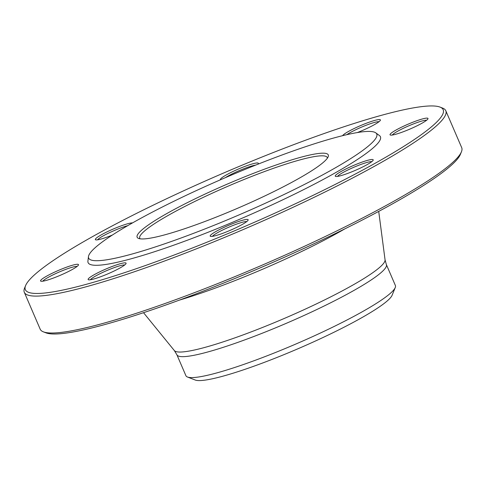 <?xml version="1.0" encoding="UTF-8"?>
<svg xmlns="http://www.w3.org/2000/svg" width="486" height="486" viewBox="0 0 486 486"><rect width="100%" height="100%" fill="white"/><g stroke="black" fill="none" stroke-linecap="round" stroke-linejoin="round"><path stroke-width="0.73" d="M24.3 292.286L40.192 329.192A229.465 28.978 -23.3 0 0 43.369 331.841A229.465 28.978 -23.3 0 0 262.41 265.04A229.465 28.978 -23.3 0 0 461.445 151.784A229.465 28.978 -23.3 0 0 461.7 147.659L445.808 110.753A229.465 28.978 156.7 0 1 310.104 199.254A229.465 28.978 156.7 0 1 24.3 292.286A229.465 28.978 156.7 0 1 24.555 288.162L25.6 285.586A227.472 28.723 -23.3 0 0 308.671 197.456A227.472 28.723 -23.3 0 0 440.043 107.102A227.472 28.723 -23.3 0 0 222.91 173.32A227.472 28.723 -23.3 0 0 25.6 285.586M440.043 107.102L442.631 108.105A229.465 28.978 156.7 0 1 445.808 110.753M327.364 158.181A102.06 12.885 -23.3 0 0 327.224 157.513A102.06 12.885 -23.3 0 0 200.104 198.895A102.06 12.885 -23.3 0 0 139.749 238.255A102.06 12.885 -23.3 0 0 140.138 238.814M266.741 195.038A104.059 13.14 156.7 0 1 138.571 238.426A104.059 13.14 156.7 0 1 227.509 184A104.059 13.14 156.7 0 1 328.159 156.778A104.059 13.14 156.7 0 1 266.741 195.038M181.406 197.62A156.838 19.805 -23.3 0 0 88.47 256.596A156.838 19.805 -23.3 0 0 240.54 214.259A156.838 19.805 -23.3 0 0 375.781 132.86A156.838 19.805 -23.3 0 0 181.406 197.62M88.47 256.596L87.917 261.122A159.141 20.096 -23.3 0 0 242.216 218.159A159.141 20.096 -23.3 0 0 379.451 135.57L375.781 132.86M51.753 278.654A20.655 2.606 156.7 0 1 40.848 281.187A20.655 2.606 156.7 0 1 58.496 270.386A20.655 2.606 156.7 0 1 78.471 264.979A20.655 2.606 156.7 0 1 51.753 278.654M112.315 235.072A20.655 2.606 156.7 0 1 96.556 239.92A20.655 2.606 156.7 0 1 95.633 239.817A20.655 2.606 156.7 0 1 109.879 230.528A20.655 2.606 156.7 0 1 132.52 222.91M220.498 179.771A20.655 2.606 156.7 0 1 222.035 177.633A20.655 2.606 156.7 0 1 244.021 166.753A20.655 2.606 156.7 0 1 258.309 163.673A20.655 2.606 156.7 0 1 257.957 164.201M342.581 135.685A20.655 2.606 156.7 0 1 354.683 128.268A20.655 2.606 156.7 0 1 380.38 120.267A20.655 2.606 156.7 0 1 357.356 132.556M416.788 120.753A20.655 2.606 156.7 0 1 427.959 118.827A20.655 2.606 156.7 0 1 410.044 129.021A20.655 2.606 156.7 0 1 390.331 135.035A20.655 2.606 156.7 0 1 397.287 129.349A20.655 2.606 156.7 0 1 416.788 120.753M371.984 159.487A20.655 2.606 156.7 0 1 373.175 160.198A20.655 2.606 156.7 0 1 355.26 170.392A20.655 2.606 156.7 0 1 335.547 176.4A20.655 2.606 156.7 0 1 349.112 167.427A20.655 2.606 156.7 0 1 371.984 159.487M246.505 221.774A20.655 2.606 156.7 0 1 226.901 231.713A20.655 2.606 156.7 0 1 210.493 236.348A20.655 2.606 156.7 0 1 228.141 225.54A20.655 2.606 156.7 0 1 248.121 220.14A20.655 2.606 156.7 0 1 246.505 221.774M113.858 271.139A20.655 2.606 156.7 0 1 88.422 279.748A20.655 2.606 156.7 0 1 106.076 268.946A20.655 2.606 156.7 0 1 126.05 263.546A20.655 2.606 156.7 0 1 113.858 271.139M461.445 151.784L460.4 154.36A227.472 28.723 156.7 0 1 263.09 266.626A227.472 28.723 156.7 0 1 45.957 332.843L43.369 331.841M176.886 354.756L185.907 375.702A114.034 14.398 -23.3 0 0 187.487 377.021A114.034 14.398 -23.3 0 0 296.339 343.821A114.034 14.398 -23.3 0 0 395.252 287.542A114.034 14.398 -23.3 0 0 395.379 285.489L386.358 264.548A114.034 14.398 156.7 0 1 287.317 322.88A114.034 14.398 156.7 0 1 176.886 354.756L174.353 350.576A114.781 14.495 -23.3 0 0 285.233 318.044A114.781 14.495 -23.3 0 0 385.058 259.834L378.716 211.404M395.252 287.542L392.105 295.257A108.05 13.644 156.7 0 1 298.386 348.584A108.05 13.644 156.7 0 1 195.25 380.034L187.487 377.021M124.708 264.973A19.057 2.406 -23.3 0 0 106.78 270.587A19.057 2.406 -23.3 0 0 90.384 279.754M246.773 221.567A19.057 2.406 -23.3 0 0 228.845 227.181A19.057 2.406 -23.3 0 0 212.455 236.348M371.826 161.625A19.057 2.406 -23.3 0 0 371.237 161.595A19.057 2.406 -23.3 0 0 352.927 167.664A19.057 2.406 -23.3 0 0 337.509 176.406M426.611 120.255A19.057 2.406 -23.3 0 0 416.818 122.66A19.057 2.406 -23.3 0 0 392.293 135.035M379.037 121.694A19.057 2.406 -23.3 0 0 355.831 129.707A19.057 2.406 -23.3 0 0 346.804 134.677M255.587 165.137A19.057 2.406 -23.3 0 0 225.352 177.669M127.678 225.686A19.057 2.406 -23.3 0 0 109.642 232.612A19.057 2.406 -23.3 0 0 97.589 239.823M77.128 266.407A19.057 2.406 -23.3 0 0 59.201 272.026A19.057 2.406 -23.3 0 0 42.804 281.194M344.884 228.845A130.594 16.494 156.7 0 1 179.443 300.093M174.353 350.576L143.522 312.692M386.358 264.548L385.058 259.834"/></g></svg>
